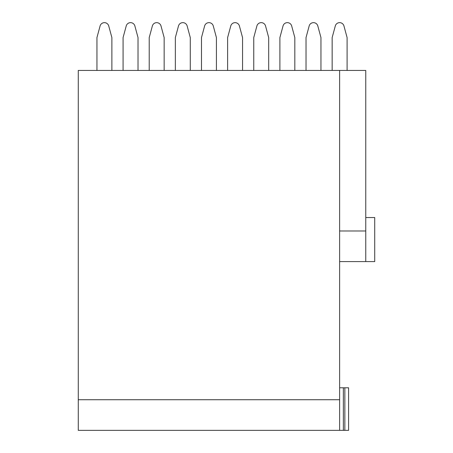 <?xml version="1.0" encoding="UTF-8"?>
<svg xmlns="http://www.w3.org/2000/svg" width="453" height="453" viewBox="0 0 453 453"><rect width="100%" height="100%" fill="white"/><g stroke="black" fill="none" stroke-linecap="round" stroke-linejoin="round"><path stroke-width="0.68" d="M339.625 261.596L365.758 261.596L365.758 70.442L339.625 70.442L339.625 430.35L343.357 430.35L78.278 430.35L78.278 399.733L339.625 399.733M365.758 261.596L374.722 261.596L374.722 217.542L365.758 217.542M78.278 399.733L78.278 70.442L339.625 70.442M365.758 230.979L339.625 230.979M343.357 387.791L348.584 387.791L348.584 430.35L343.357 430.35L343.357 387.791L339.625 387.791M335.894 430.35L291.092 430.35M179.082 430.35L134.281 430.35M283.623 430.35L238.822 430.35M231.353 430.35L186.551 430.35M126.817 430.35L82.016 430.35M344.852 387.791L344.852 430.35M123.08 70.442L123.08 37.582L126.223 25.963A4.479 4.479 0 0 1 134.875 25.963L138.018 37.582L138.018 70.442M96.948 70.442L96.948 37.582L100.09 25.963A4.479 4.479 0 0 1 108.737 25.963L111.88 37.582L111.88 70.442M175.351 70.442L175.351 37.582L178.493 25.963A4.479 4.479 0 0 1 187.146 25.963L190.283 37.582L190.283 70.442M149.218 70.442L149.218 37.582L152.361 25.963A4.479 4.479 0 0 1 161.008 25.963L164.15 37.582L164.15 70.442M227.621 70.442L227.621 37.582L230.764 25.963A4.479 4.479 0 0 1 239.411 25.963L242.553 37.582L242.553 70.442M201.483 70.442L201.483 37.582L204.626 25.963A4.479 4.479 0 0 1 213.278 25.963L216.421 37.582L216.421 70.442M279.892 70.442L279.892 37.582L283.029 25.963A4.479 4.479 0 0 1 291.681 25.963L294.824 37.582L294.824 70.442M253.754 70.442L253.754 37.582L256.896 25.963A4.479 4.479 0 0 1 265.549 25.963L268.691 37.582L268.691 70.442M332.157 70.442L332.157 37.582L335.299 25.963A4.479 4.479 0 0 1 343.952 25.963L347.094 37.582L347.094 70.442M306.024 70.442L306.024 37.582L309.167 25.963A4.479 4.479 0 0 1 317.813 25.963L320.956 37.582L320.956 70.442"/></g></svg>
